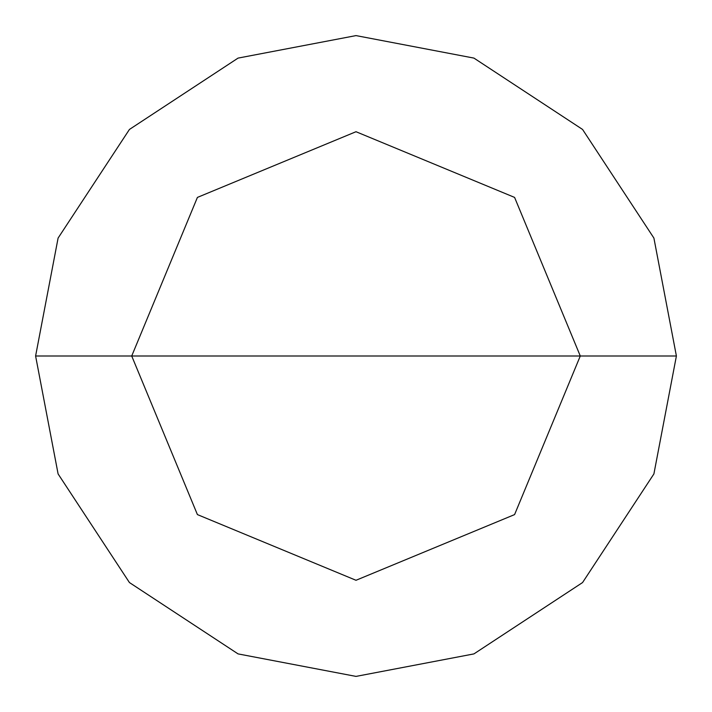 <?xml version="1.0" encoding="UTF-8"?>
<svg xmlns="http://www.w3.org/2000/svg" width="712" height="712" viewBox="0 0 712 712"><rect width="100%" height="100%" fill="white"/><g stroke="black" fill="none" stroke-linecap="round" stroke-linejoin="round"><path stroke-width="1.07" d="M356 356L580.28 356L514.589 514.589L356 580.28L197.411 514.589L131.72 356L676.4 356L653.901 238.066L582.558 129.442L473.934 58.099L356 35.6L238.066 58.099L129.442 129.442L58.099 238.066L35.6 356L131.72 356L197.411 197.411L356 131.72L514.589 197.411L580.28 356L514.589 197.411L356 131.72L197.411 197.411L131.72 356L356 356M676.4 356L653.901 238.066L582.558 129.442L473.934 58.099L356 35.6L238.066 58.099L129.442 129.442L58.099 238.066L35.6 356L131.72 356L197.411 514.589L356 580.28L514.589 514.589L580.28 356L676.4 356L653.901 473.934L582.558 582.558L473.934 653.901L356 676.4L238.066 653.901L129.442 582.558L58.099 473.934L35.6 356L58.099 473.934L129.442 582.558L238.066 653.901L356 676.4L473.934 653.901L582.558 582.558L653.901 473.934L676.4 356"/></g></svg>
